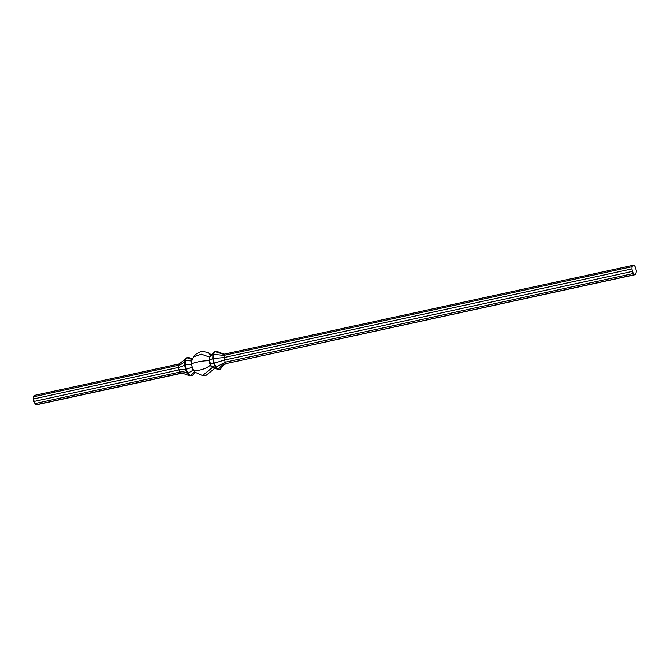 <?xml version="1.0" encoding="UTF-8"?>
<svg xmlns="http://www.w3.org/2000/svg" width="670" height="670" viewBox="0 0 670 670"><rect width="100%" height="100%" fill="white"/><g stroke="black" fill="none" stroke-linecap="round" stroke-linejoin="round"><path stroke-width="1" d="M182.684 373.056L37.218 404.647L36.121 404.739L34.941 403.575L33.977 401.456L33.626 396.757L34.337 395.434L179.158 363.952L185.64 358.911M211.385 354.798L208.002 352.613L201.779 351.105L195.992 354.162L193.488 356.901L191.796 360.887L191.57 364.731L192.667 368.768L195.196 372.286L202.541 375.585L206.218 375.267L213.906 369.111L214.132 368.249M192.667 368.768C192.499 372.612 206.209 369.631 210.623 364.865L210.983 366.264L212.817 367.721M212.482 367.453L202.541 375.585M208.002 352.613L210.899 355.301M193.488 356.901L201.41 354.187L209.685 357.169L209.224 360.326L209.744 363.55L210.623 364.865M221.041 368.324L220.48 369.379L218.378 369.555L216.092 367.302L214.241 363.232L213.32 358.425L213.571 354.17L214.928 351.616L210.196 355.803L209.685 357.169M191.787 361.004L191.595 364.346M191.57 364.731C190.012 363.157 203.588 360.209 209.467 360.837M191.787 361.055L185.439 360.284L185.188 364.539L186.118 369.346L187.969 373.416L190.255 375.669L192.357 375.493L195.305 372.428M192.843 369.111L193.295 370.108L187.374 373.55L185.515 369.472L192.055 367.394L192.642 368.684M194.744 371.674L190.255 375.669L189.652 375.795L187.374 373.55C185.598 371.976 183.061 371.49 179.769 372.093L178.329 367.487L179.158 363.952M193.538 370.058L194.359 371.155M192.323 367.336L191.436 364.187L184.593 364.673L184.845 360.418L186.796 357.73L192.03 359.489M192.24 358.869L188.898 357.554L186.201 357.855L184.635 360.828M182.039 373.165L180.95 373.257L182.131 373.081L189.652 375.795L192.357 375.493M33.977 401.456L178.806 369.982C182.064 369.304 184.3 369.137 185.515 369.472L184.593 364.673C183.655 365.786 181.57 366.724 178.329 367.487L33.5 398.968M184.845 360.418C183.831 362.822 181.704 364.447 178.455 365.284L33.626 396.757M36.121 404.739L180.95 373.257L179.769 372.093L34.941 403.575M210.464 355.745L209.559 357.453L209.392 360.284L211.243 366.205L215.497 367.436L217.784 369.681L220.48 369.379L220.757 368.835M210.983 366.264L212.767 367.704L218.378 369.555C220.438 366.314 223.118 364.254 226.435 363.375L225.246 362.202L223.805 357.604L224.643 354.07L223.437 354.246L214.928 351.616L217.03 351.44L223.998 354.179M209.744 363.55L213.646 363.358L215.497 367.436L225.246 362.202L633.393 273.494L632.43 271.375L224.291 360.091L213.646 363.358L212.717 358.559L209.224 360.326M209.392 357.487L212.968 354.304L212.717 358.559L223.805 357.604L631.952 268.888L632.078 266.685L223.939 355.393L212.968 354.304L214.325 351.742M220.48 369.379C221.904 366.189 224.249 364.162 227.524 363.282L634.574 274.658L633.393 273.494M632.078 266.685L632.781 265.353L633.879 265.261L635.059 266.425L636.5 271.032L635.663 274.566L227.524 363.282M635.663 274.566L634.574 274.658M632.43 271.375L631.952 268.888M632.781 265.353L224.643 354.07M213.906 369.111L214.174 368.257"/></g></svg>
